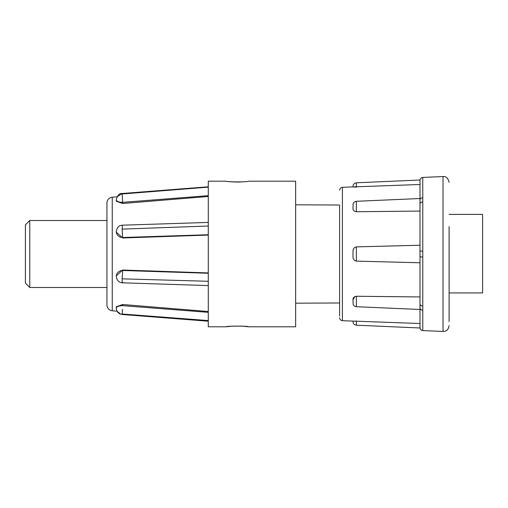 <?xml version="1.0" encoding="UTF-8"?>
<svg xmlns="http://www.w3.org/2000/svg" width="508" height="508" viewBox="0 0 508 508"><rect width="100%" height="100%" fill="white"/><g stroke="black" fill="none" stroke-linecap="round" stroke-linejoin="round"><path stroke-width="0.76" d="M112.249 310.763L112.249 197.237A5.823 5.823 0 0 0 106.94 203.041L106.94 304.959A5.823 5.823 0 0 0 112.249 310.763L117.043 311.188L120.866 314.262M295.643 303.181L339.617 302.984L339.617 316.128L339.617 229.603M354.794 296.602L353.009 299.809L353.136 304.121C353.32 305.384 354.394 306.248 356.356 306.705L419.989 309.48M353.009 299.809C352.844 297.872 353.955 296.685 356.356 296.266L419.989 296.939M419.989 262.769L356.356 261.125C353.962 260.521 352.85 258.915 353.009 256.299L353.009 252.26M419.989 245.231L356.356 246.875C353.955 247.485 352.844 249.091 353.009 251.701L353.009 254M449.11 321.558L449.11 226.587M241.618 326.079L231.242 326.219L226.333 326.803C225.654 325.882 249.149 325.882 248.469 326.803L241.7 326.085M241.586 181.921L237.42 182.042M237.395 182.042L233.185 181.921M233.14 181.915L229.521 181.616M122.663 304.508L122.663 305.664A6.407 2.451 0 0 0 116.256 308.115L116.256 306.769L122.663 304.508L208.28 311.525M122.663 270.021L122.663 270.497A6.407 5.918 0 0 0 116.256 276.416L116.256 275.857L122.663 270.021L208.28 272.923M397.859 296.691L356.356 296.266L356.356 306.705M353.009 321.088L419.989 323.501L419.989 327.603A2.915 2.908 0 0 0 422.777 330.505L422.777 306.007A2.915 1.981 0 0 1 419.989 304.032L419.989 327.603M106.94 220.51L29.769 220.51L29.769 287.49L106.94 287.49M419.989 251.155L422.777 251.041L422.777 256.959L419.989 256.845L419.989 199.942A2.915 2.14 0 0 1 422.777 197.809L422.758 177.438L443.033 176.549L443.033 331.451L422.758 330.562C421.208 330.371 420.287 329.508 419.989 327.978L356.356 325.203C354.324 324.917 353.206 323.755 353.009 321.71M29.769 220.51L25.4 224.879L25.4 283.121L29.769 287.49M419.989 203.968A2.915 1.981 -0 0 1 422.777 201.994L422.777 197.809M449.11 292.932L482.6 292.932L482.6 214.395L449.11 214.395M248.469 326.803L295.643 326.803L295.643 181.197L248.469 181.197C249.142 182.118 225.641 182.112 226.333 181.197L208.28 181.197L208.28 326.803L226.333 326.803M339.617 254L339.617 205.016L295.643 204.819M208.28 235.077L122.663 237.979L116.256 232.143L116.256 231.584A6.407 5.918 180 0 0 122.663 237.503L122.123 229.159M208.28 196.475L122.663 203.492L116.256 201.231L116.256 199.885A6.407 2.451 180 0 0 122.663 202.336L122.123 193.986L208.28 187.141M116.256 308.115C116.656 311.842 118.631 313.976 122.168 314.496L122.364 309.385M116.256 199.885C117.437 195.262 119.405 193.129 122.168 193.504L208.28 186.792L122.168 193.504L122.123 193.986M208.28 222.415L122.46 225.184L122.123 229.127L208.28 226.009M208.28 273.26L122.663 270.497L122.123 278.841L208.28 281.28M122.663 282.334C122.352 283.712 122.168 282.55 122.123 278.841M419.989 211.061L356.356 211.734C353.962 211.315 352.85 210.134 353.009 208.191L353.13 203.879C353.314 202.622 354.387 201.765 356.356 201.295L356.356 211.734L397.859 211.309M419.989 199.942L419.989 180.397L419.989 184.499L353.009 186.912M353.225 187.001L353.695 187.065M354.813 187.122L356.356 187.109L356.356 182.797L419.989 180.023C420.281 178.492 421.208 177.629 422.758 177.438L422.777 177.495A2.915 2.908 -0 0 0 419.989 180.397M419.989 308.058A2.915 2.14 -0 0 0 422.777 310.191M419.989 256.845L419.989 304.032M339.617 317.754C339.782 319.456 340.709 320.421 342.398 320.662L342.398 187.338C340.709 187.579 339.782 188.544 339.617 190.246M356.356 246.875L356.356 261.125M422.777 251.041L422.777 201.994M422.777 256.959L422.777 306.007M122.663 203.492L122.663 202.336L208.28 195.669M122.663 237.979L122.663 237.503L208.28 234.74M122.663 305.664L208.28 312.331M122.123 314.001L208.28 320.567M356.356 320.891L356.356 325.203M449.11 325.628C447.961 331.451 445.129 331.14 443.287 331.457L443.033 331.451M342.398 320.662L353.009 321.126M356.356 201.295L419.989 198.52M443.033 176.549L443.287 176.543C446.113 176.232 448.056 178.175 449.11 182.372M112.249 197.237L117.043 196.812L122.142 193.504M120.974 314.293L122.053 314.49M122.46 225.184C120.904 225.457 117.532 225.152 116.256 231.584M116.256 276.416C116.783 280.365 118.847 282.499 122.46 282.816L208.28 285.585M122.168 314.496L208.28 321.208M342.398 187.338L353.009 186.874M356.356 182.797C354.324 183.083 353.206 184.245 353.009 186.29"/></g></svg>
